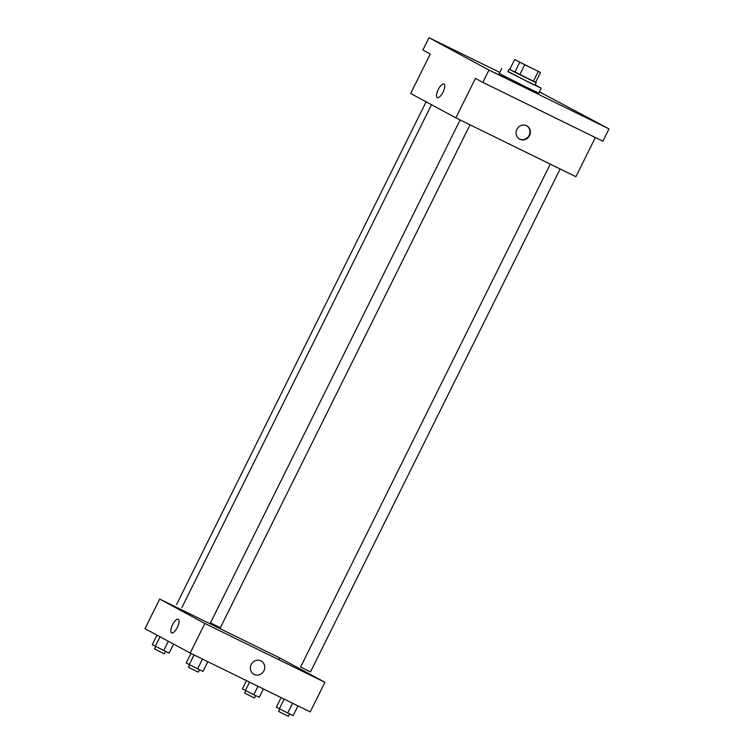 <?xml version="1.0" encoding="UTF-8"?>
<svg xmlns="http://www.w3.org/2000/svg" width="754" height="754" viewBox="0 0 754 754"><rect width="100%" height="100%" fill="white"/><g stroke="black" fill="none" stroke-linecap="round" stroke-linejoin="round"><path stroke-width="1.13" d="M531.042 67.907L517.706 61.131L531.042 67.907M540.505 72.497L514.633 59.566L540.505 72.497L535.604 82.365L533.351 81.328L538.252 71.46M514.633 59.566L509.732 69.425L514.831 72.177L519.732 62.318M533.351 81.328L519.808 74.684L524.709 64.816M519.808 74.684L514.831 72.177M509.742 69.415L535.651 82.271M536.235 82.629L535.01 85.098L526.226 80.942L507.876 71.63L509.101 69.161M535.104 84.91L541.174 88.161L528.403 82.111L507.97 71.441M541.174 88.161L538.733 93.091L525.953 87.049L499.261 73.496L501.712 68.567M539.327 91.884L543.097 93.835L539.261 92.016M595.754 122.223L585.019 116.927L595.754 122.223M505.642 78.048L494.897 72.752L505.642 78.048M452.626 49.453L441.882 44.156L452.626 49.453M499.808 72.412L428.998 37.7L488.96 70.047L608.996 128.887L539.364 91.8M428.998 37.7L422.871 50.028L430.261 54.015L410.676 93.477L455.868 117.86L475.454 78.397L482.843 82.384L488.96 70.047M443.003 92.158A7.568 2.714 116.1 0 1 437.282 97.671A7.568 2.714 116.1 0 1 438.178 89.679A7.568 2.714 116.1 0 1 443.946 84.071A7.568 2.714 116.1 0 1 443.003 92.158M482.843 82.384L602.88 141.224L608.996 128.887M455.868 117.86L575.905 176.7L595.349 137.53M519.864 139.264A7.568 7.069 -61.7 0 1 519.638 139.141A7.568 7.069 -61.7 0 1 517.008 129.123A7.568 7.069 -61.7 0 1 526.829 125.814A7.568 7.069 -61.7 0 1 529.515 135.711A7.568 7.069 -61.7 0 1 519.864 139.264M519.421 139.028A7.568 7.069 -61.7 0 1 519.421 139.019A7.568 7.069 -61.7 0 0 529.016 135.597A7.568 7.069 -61.7 0 0 526.603 125.701M437.282 97.671A7.568 2.714 116.1 0 1 438.178 89.679A7.568 2.714 116.1 0 1 443.946 84.071M550.26 164.127L300.62 667.007L305.521 669.524L310.488 671.908L560.147 168.971M470.025 124.796L220.366 627.733L217.171 626.216L210.507 622.832L460.138 119.952M159.688 599.072L204.881 623.454L324.917 682.295L279.725 657.912L159.688 599.072L145.004 628.666L190.197 653.049L204.881 623.454M177.331 627.356A7.568 2.714 116.1 0 1 171.61 632.86A7.568 2.714 116.1 0 1 172.506 624.868A7.568 2.714 116.1 0 1 178.274 619.26A7.568 2.714 116.1 0 1 177.331 627.356M190.197 653.049L310.233 711.889L324.917 682.295M278.839 659.703L279.725 657.912M261.148 661.004A7.568 7.069 -61.7 0 1 263.843 670.909A7.568 7.069 -61.7 0 1 254.192 674.453A7.568 7.069 -61.7 0 1 253.966 674.34A7.568 7.069 -61.7 0 1 251.336 664.312A7.568 7.069 -61.7 0 1 261.157 661.004A7.568 7.069 -61.7 0 1 263.843 670.909A7.568 7.069 -61.7 0 1 254.192 674.453A7.568 7.069 -61.7 0 1 253.966 674.34M171.61 632.86A7.568 2.714 116.1 0 1 172.506 624.868A7.568 2.714 116.1 0 1 178.274 619.26M281.072 697.591L276.313 707.177L287.755 713.011L293.174 715.593L297.99 705.885M279.319 708.798L284.135 699.099M287.755 713.011L292.599 703.246M289.64 713.906L288.452 716.3L285.257 714.792L278.584 711.399L279.762 709.024M246.473 680.636L242.383 688.873L253.825 694.707L259.244 697.29L263.391 688.93M245.389 690.494L249.546 682.144M253.825 694.707L258 686.291M255.71 695.603L254.522 697.997L251.327 696.489L244.654 693.096L245.832 690.721M190.951 653.416L186.191 663.002L197.633 668.836L203.052 671.418L207.868 661.71M189.207 664.623L194.023 654.924M197.633 668.836L202.477 659.071M199.518 669.731L198.33 672.125L195.135 670.617L188.462 667.224L189.65 664.849M157.002 635.151L152.261 644.698L169.122 653.115L173.599 644.095M155.277 646.319L160.018 636.772M163.703 650.532L168.312 641.249M165.588 651.428L164.4 653.822L161.205 652.314L154.532 648.921L155.72 646.546M181.865 607.611L431.505 104.712M176.577 604.529L426.123 101.809"/></g></svg>
